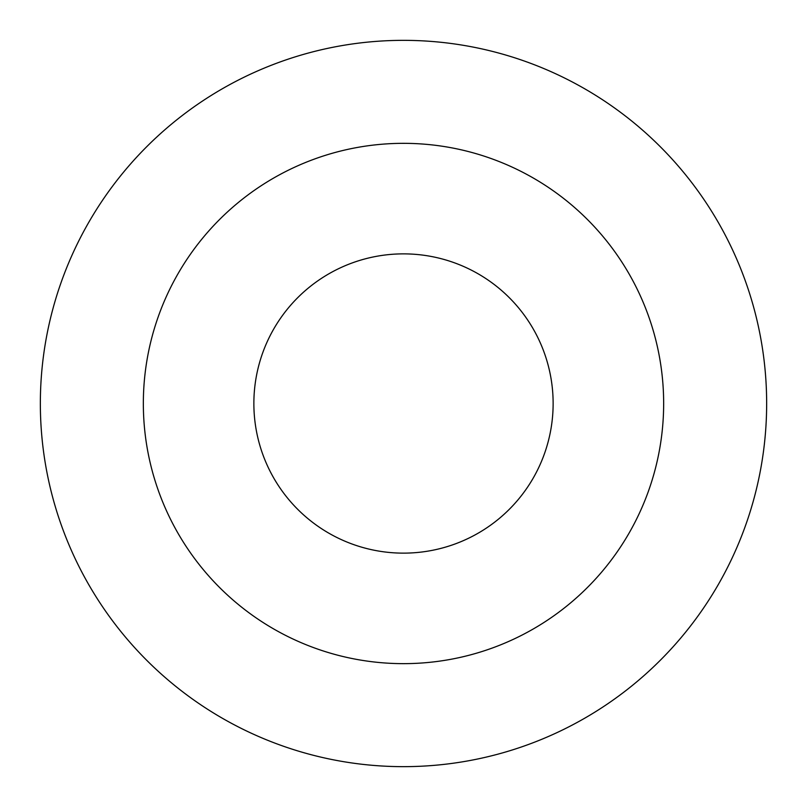 <?xml version="1.0" encoding="UTF-8"?>
<svg xmlns="http://www.w3.org/2000/svg" width="807" height="807" viewBox="0 0 807 807"><rect width="100%" height="100%" fill="white"/><g stroke="black" fill="none" stroke-linecap="round" stroke-linejoin="round"><path stroke-width="1.21" d="M403.5 253.872A149.628 149.628 0 0 1 533.084 478.319A149.628 149.628 0 0 1 273.916 478.319A149.628 149.628 0 0 1 403.5 253.872M403.5 143.333A260.167 260.167 0 0 1 628.804 533.578A260.167 260.167 0 0 1 178.196 533.578A260.167 260.167 0 0 1 403.5 143.333M403.5 40.35A363.15 363.15 0 0 1 717.998 585.075A363.15 363.15 0 0 1 89.002 585.075A363.15 363.15 0 0 1 403.5 40.35"/></g></svg>
